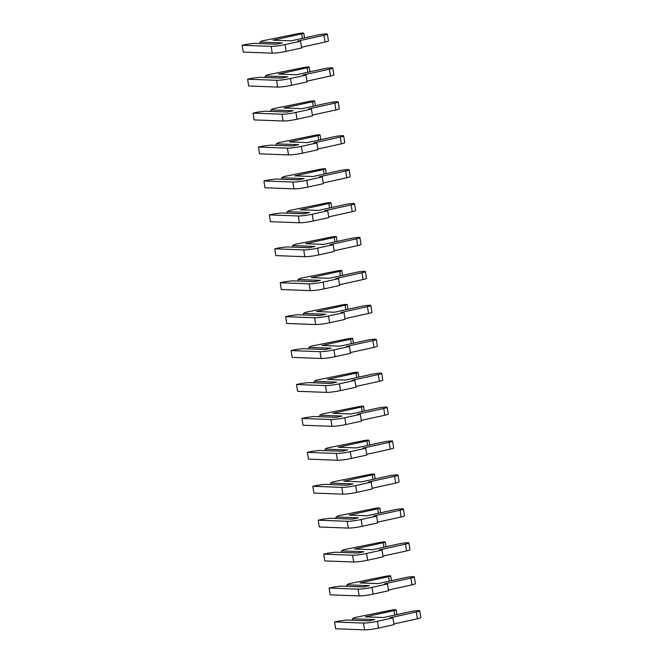 <?xml version="1.0" encoding="UTF-8"?>
<svg xmlns="http://www.w3.org/2000/svg" width="663" height="663" viewBox="0 0 663 663"><rect width="100%" height="100%" fill="white"/><g stroke="black" fill="none" stroke-linecap="round" stroke-linejoin="round"><path stroke-width="0.99" d="M246.644 44.305L254.07 43.36L276.438 44.197L282.388 42.888L260.029 42.051L262.117 40.899L297.662 33.73A4.144 0.448 170.9 0 1 303.762 33.15A4.144 0.448 170.9 0 1 301.665 33.879L273.09 40.161L291.115 40.841L317.461 35.048A6.738 0.721 170.9 0 1 327.365 34.103A6.738 0.721 170.9 0 1 323.967 35.296L297.621 41.081L300.546 41.197L285.065 44.595A10.368 1.111 170.9 0 1 271.134 46.369L242.177 45.283L246.644 44.305M259.772 43.567L276.761 44.123M260.029 42.051L259.763 43.485M327.365 34.103L328.45 40.891A6.738 0.721 170.9 0 1 325.052 42.076L301.516 47.255M300.546 41.197L301.632 47.976L286.151 51.383A10.368 1.111 170.9 0 1 272.22 53.156L243.263 52.07L242.177 45.283M252.073 78.226L259.506 77.281L281.866 78.118L287.825 76.809L265.457 75.972L267.554 74.82L303.099 67.651A4.144 0.448 170.9 0 1 309.19 67.071A4.144 0.448 170.9 0 1 307.102 67.8L278.526 74.082L296.552 74.762L322.889 68.969A6.738 0.721 170.9 0 1 332.801 68.024A6.738 0.721 170.9 0 1 329.403 69.217L303.057 75.01L305.974 75.118L290.502 78.516A10.368 1.111 170.9 0 1 276.562 80.298L247.614 79.204L252.073 78.226M265.208 77.496L282.198 78.043M265.457 75.972L265.192 77.405M332.801 68.024L333.887 74.811A6.738 0.721 170.9 0 1 330.489 75.996L306.944 81.176M305.974 75.118L307.06 81.897L291.587 85.303A10.368 1.111 170.9 0 1 277.648 87.077L248.7 85.991L247.614 79.204M257.509 112.146L264.943 111.202L287.303 112.039L293.253 110.729L270.894 109.892L272.99 108.749L308.527 101.58A4.144 0.448 170.9 0 1 314.627 101A4.144 0.448 170.9 0 1 312.538 101.729L283.963 108.011L301.98 108.682L328.326 102.898A6.738 0.721 170.9 0 1 338.229 101.953A6.738 0.721 170.9 0 1 334.832 103.138L308.494 108.931L311.411 109.039L295.93 112.445A10.368 1.111 170.9 0 1 281.999 114.218L253.042 113.133L257.509 112.146M270.637 111.417L287.626 111.972M270.894 109.892L270.628 111.334M338.229 101.953L339.315 108.732A6.738 0.721 170.9 0 1 335.917 109.925L312.381 115.097M311.411 109.039L312.497 115.826L297.016 119.224A10.368 1.111 170.9 0 1 283.084 121.006L254.128 119.912L253.042 113.133M262.946 146.075L270.371 145.122L292.739 145.968L298.69 144.658L276.33 143.813L278.419 142.669L313.964 135.501A4.144 0.448 170.9 0 1 320.063 134.921A4.144 0.448 170.9 0 1 317.967 135.65L289.391 141.932L307.417 142.611L333.762 136.818A6.738 0.721 170.9 0 1 343.666 135.874A6.738 0.721 170.9 0 1 340.268 137.059L313.922 142.852L316.848 142.959L301.367 146.366A10.368 1.111 170.9 0 1 287.427 148.139L258.479 147.053L262.946 146.075M276.073 145.338L293.063 145.893M276.33 143.813L276.057 145.255M343.666 135.874L344.752 142.661A6.738 0.721 170.9 0 1 341.354 143.846L317.817 149.018M316.848 142.959L317.933 149.747L302.452 153.153A10.368 1.111 170.9 0 1 288.521 154.927L259.565 153.841L258.479 147.053M268.374 179.996L275.808 179.051L298.168 179.888L304.126 178.579L281.758 177.742L283.855 176.59L319.4 169.421A4.144 0.448 170.9 0 1 325.492 168.841A4.144 0.448 170.9 0 1 323.403 169.571L294.828 175.852L312.853 176.532L339.191 170.739A6.738 0.721 170.9 0 1 349.103 169.794A6.738 0.721 170.9 0 1 345.696 170.988L319.359 176.772L322.276 176.888L306.803 180.286A10.368 1.111 170.9 0 1 292.864 182.06L263.907 180.974L268.374 179.996M281.51 179.267L298.499 179.814M281.758 177.742L281.493 179.176M349.103 169.794L350.188 176.582A6.738 0.721 170.9 0 1 346.79 177.767L323.246 182.947M322.276 176.888L323.362 183.668L307.889 187.074A10.368 1.111 170.9 0 1 293.949 188.847L265.001 187.762L263.907 180.974M273.811 213.917L281.245 212.972L303.604 213.809L309.555 212.5L287.195 211.663L289.283 210.519L324.829 203.35A4.144 0.448 170.9 0 1 330.928 202.762A4.144 0.448 170.9 0 1 328.84 203.5L300.264 209.781L318.281 210.453L344.627 204.668A6.738 0.721 170.9 0 1 354.531 203.723A6.738 0.721 170.9 0 1 351.133 204.908L324.795 210.701L327.713 210.809L312.232 214.215A10.368 1.111 170.9 0 1 298.3 215.989L269.344 214.903L273.811 213.917M286.938 213.188L303.927 213.743M287.195 211.663L286.93 213.105M354.531 203.723L355.617 210.502A6.738 0.721 170.9 0 1 352.219 211.696L328.682 216.867M327.713 210.809L328.798 217.597L313.317 220.994A10.368 1.111 170.9 0 1 299.386 222.768L270.429 221.682L269.344 214.903M279.239 247.846L286.673 246.893L309.041 247.738L314.991 246.429L292.632 245.583L294.72 244.44L330.265 237.271A4.144 0.448 170.9 0 1 336.365 236.691A4.144 0.448 170.9 0 1 334.268 237.42L305.693 243.702L323.718 244.382L350.056 238.589A6.738 0.721 170.9 0 1 359.968 237.644A6.738 0.721 170.9 0 1 356.57 238.829L330.224 244.622L333.149 244.73L317.668 248.136A10.368 1.111 170.9 0 1 303.729 249.91L274.78 248.824L279.239 247.846M292.375 247.108L309.364 247.664M292.632 245.583L292.358 247.026M359.968 237.644L361.053 244.432A6.738 0.721 170.9 0 1 357.655 245.617L334.119 250.788M333.149 244.73L334.235 251.517L318.754 254.924A10.368 1.111 170.9 0 1 304.814 256.697L275.866 255.611L274.78 248.824M284.676 281.767L292.11 280.822L314.469 281.659L320.428 280.35L298.06 279.513L300.157 278.361L335.702 271.192A4.144 0.448 170.9 0 1 341.793 270.612A4.144 0.448 170.9 0 1 339.705 271.341L311.129 277.623L329.155 278.303L355.492 272.51A6.738 0.721 170.9 0 1 365.404 271.565A6.738 0.721 170.9 0 1 361.998 272.758L335.66 278.543L338.578 278.659L323.105 282.057A10.368 1.111 170.9 0 1 309.165 283.83L280.209 282.745L284.676 281.767M297.811 281.029L314.801 281.584M298.06 279.513L297.795 280.946M365.404 271.565L366.49 278.352A6.738 0.721 170.9 0 1 363.092 279.537L339.547 284.717M338.578 278.659L339.663 285.438L324.19 288.844A10.368 1.111 170.9 0 1 310.251 290.618L281.303 289.532L280.209 282.745M290.112 315.687L297.546 314.743L319.906 315.58L325.856 314.27L303.497 313.433L305.585 312.29L341.13 305.113A4.144 0.448 170.9 0 1 347.23 304.532A4.144 0.448 170.9 0 1 345.133 305.27L316.558 311.552L334.583 312.223L360.929 306.43A6.738 0.721 170.9 0 1 370.832 305.494A6.738 0.721 170.9 0 1 367.435 306.679L341.089 312.472L344.014 312.58L328.533 315.978A10.368 1.111 170.9 0 1 314.602 317.759L285.645 316.674L290.112 315.687M303.24 314.958L320.229 315.513M303.497 313.433L303.231 314.875M370.832 305.494L371.918 312.273A6.738 0.721 170.9 0 1 368.52 313.466L344.984 318.638M344.014 312.58L345.1 319.367L329.619 322.765A10.368 1.111 170.9 0 1 315.687 324.538L286.731 323.453L285.645 316.674M295.541 349.608L302.974 348.663L325.334 349.5L331.293 348.199L308.933 347.354L311.022 346.21L346.567 339.042A4.144 0.448 170.9 0 1 352.658 338.462A4.144 0.448 170.9 0 1 350.57 339.191L321.994 345.473L340.02 346.144L366.357 340.359A6.738 0.721 170.9 0 1 376.269 339.415A6.738 0.721 170.9 0 1 372.871 340.6L346.525 346.393L349.442 346.5L333.97 349.907A10.368 1.111 170.9 0 1 320.03 351.68L291.082 350.594L295.541 349.608M308.676 348.879L325.666 349.434M308.933 347.354L308.66 348.796M376.269 339.415L377.355 346.202A6.738 0.721 170.9 0 1 373.957 347.387L350.42 352.559M349.442 346.5L350.536 353.288L335.055 356.686A10.368 1.111 170.9 0 1 321.116 358.468L292.168 357.382L291.082 350.594M300.977 383.537L308.411 382.584L330.771 383.429L336.721 382.12L314.361 381.283L316.458 380.131L351.995 372.962A4.144 0.448 170.9 0 1 358.095 372.382A4.144 0.448 170.9 0 1 356.006 373.112L327.431 379.393L345.448 380.073L371.794 374.28A6.738 0.721 170.9 0 1 381.697 373.335A6.738 0.721 170.9 0 1 378.3 374.52L351.962 380.313L354.879 380.421L339.398 383.827A10.368 1.111 170.9 0 1 325.467 385.601L296.51 384.515L300.977 383.537M314.113 382.8L331.094 383.355M314.361 381.283L314.096 382.717M381.697 373.335L382.791 380.123A6.738 0.721 170.9 0 1 379.385 381.308L355.849 386.488M354.879 380.421L355.965 387.209L340.492 390.615A10.368 1.111 170.9 0 1 326.552 392.388L297.596 391.303L296.51 384.515M306.414 417.458L313.848 416.513L336.207 417.35L342.158 416.041L319.798 415.204L321.886 414.052L357.432 406.883A4.144 0.448 170.9 0 1 363.531 406.303A4.144 0.448 170.9 0 1 361.434 407.032L332.859 413.314L350.884 413.994L377.23 408.201A6.738 0.721 170.9 0 1 387.134 407.256A6.738 0.721 170.9 0 1 383.736 408.449L357.39 414.242L360.316 414.35L344.835 417.748A10.368 1.111 170.9 0 1 330.903 419.53L301.947 418.436L306.414 417.458M319.541 416.729L336.531 417.276M319.798 415.204L319.533 416.637M387.134 407.256L388.22 414.043A6.738 0.721 170.9 0 1 384.822 415.229L361.285 420.408M360.316 414.35L361.401 421.129L345.92 424.535A10.368 1.111 170.9 0 1 331.989 426.309L303.032 425.223L301.947 418.436M311.842 451.379L319.276 450.434L341.636 451.271L347.594 449.962L325.226 449.124L327.323 447.981L362.868 440.812A4.144 0.448 170.9 0 1 368.959 440.232A4.144 0.448 170.9 0 1 366.871 440.961L338.296 447.243L356.321 447.915L382.659 442.13A6.738 0.721 170.9 0 1 392.571 441.185A6.738 0.721 170.9 0 1 389.173 442.37L362.827 448.163L365.744 448.271L350.271 451.677A10.368 1.111 170.9 0 1 336.332 453.451L307.383 452.365L311.842 451.379M324.978 450.649L341.967 451.205M325.226 449.124L324.961 450.567M392.571 441.185L393.656 447.964A6.738 0.721 170.9 0 1 390.258 449.158L366.714 454.329M365.744 448.271L366.838 455.058L351.357 458.456A10.368 1.111 170.9 0 1 337.417 460.238L308.469 459.144L307.383 452.365M317.279 485.308L324.713 484.355L347.072 485.2L353.023 483.891L330.663 483.045L332.76 481.902L368.296 474.733A4.144 0.448 170.9 0 1 374.396 474.153A4.144 0.448 170.9 0 1 372.308 474.882L343.732 481.164L361.749 481.844L388.095 476.051A6.738 0.721 170.9 0 1 397.999 475.106A6.738 0.721 170.9 0 1 394.601 476.291L368.263 482.084L371.181 482.192L355.7 485.598A10.368 1.111 170.9 0 1 341.768 487.371L312.812 486.286L317.279 485.308M330.406 484.57L347.395 485.125M330.663 483.045L330.398 484.487M397.999 475.106L399.093 481.893A6.738 0.721 170.9 0 1 395.687 483.078L372.15 488.25M371.181 482.192L372.266 488.979L356.793 492.385A10.368 1.111 170.9 0 1 342.854 494.159L313.897 493.073L312.812 486.286M322.715 519.228L330.141 518.284L352.509 519.121L358.459 517.811L336.1 516.974L338.188 515.822L373.733 508.654A4.144 0.448 170.9 0 1 379.833 508.073A4.144 0.448 170.9 0 1 377.736 508.803L349.161 515.085L367.186 515.764L393.532 509.971A6.738 0.721 170.9 0 1 403.435 509.027A6.738 0.721 170.9 0 1 400.038 510.22L373.692 516.005L376.617 516.121L361.136 519.519A10.368 1.111 170.9 0 1 347.197 521.292L318.248 520.206L322.715 519.228M335.843 518.491L352.832 519.046M336.1 516.974L335.826 518.408M403.435 509.027L404.521 515.814A6.738 0.721 170.9 0 1 401.123 516.999L377.587 522.179M376.617 516.121L377.703 522.9L362.222 526.306A10.368 1.111 170.9 0 1 348.29 528.08L319.334 526.994L318.248 520.206M328.144 553.149L335.577 552.204L357.937 553.041L363.896 551.732L341.528 550.895L343.625 549.751L379.17 542.583A4.144 0.448 170.9 0 1 385.261 541.994A4.144 0.448 170.9 0 1 383.173 542.732L354.597 549.014L372.623 549.685L398.96 543.892A6.738 0.721 170.9 0 1 408.872 542.956A6.738 0.721 170.9 0 1 405.474 544.141L379.128 549.934L382.045 550.041L366.573 553.448A10.368 1.111 170.9 0 1 352.633 555.221L323.685 554.135L328.144 553.149M341.279 552.42L358.269 552.975M341.528 550.895L341.263 552.337M408.872 542.956L409.958 549.735A6.738 0.721 170.9 0 1 406.56 550.928L383.015 556.1M382.045 550.041L383.131 556.829L367.658 560.227A10.368 1.111 170.9 0 1 353.719 562L324.771 560.915L323.685 554.135M333.58 587.07L341.014 586.125L363.374 586.97L369.324 585.661L346.964 584.816L349.061 583.672L384.598 576.503A4.144 0.448 170.9 0 1 390.698 575.923A4.144 0.448 170.9 0 1 388.609 576.653L360.034 582.934L378.051 583.614L404.397 577.821A6.738 0.721 170.9 0 1 414.3 576.876A6.738 0.721 170.9 0 1 410.903 578.061L384.565 583.854L387.482 583.962L372.001 587.368A10.368 1.111 170.9 0 1 358.07 589.142L329.113 588.056L333.58 587.07M346.708 586.341L363.697 586.896M346.964 584.816L346.699 586.258M414.3 576.876L415.386 583.664A6.738 0.721 170.9 0 1 411.988 584.849L388.452 590.02M387.482 583.962L388.568 590.75L373.087 594.147A10.368 1.111 170.9 0 1 359.155 595.929L330.199 594.844L329.113 588.056M339.017 620.999L346.442 620.054L368.81 620.891L374.761 619.582L352.401 618.745L354.49 617.593L390.035 610.424A4.144 0.448 170.9 0 1 396.134 609.844A4.144 0.448 170.9 0 1 394.037 610.573L365.462 616.855L383.487 617.535L409.833 611.742A6.738 0.721 170.9 0 1 419.737 610.797A6.738 0.721 170.9 0 1 416.339 611.99L389.993 617.775L392.919 617.891L377.438 621.289A10.368 1.111 170.9 0 1 363.498 623.063L334.55 621.977L339.017 620.999M352.144 620.261L369.134 620.817M352.401 618.745L352.128 620.178M419.737 610.797L420.823 617.585A6.738 0.721 170.9 0 1 417.425 618.77L393.888 623.949M392.919 617.891L394.004 624.67L378.523 628.076A10.368 1.111 170.9 0 1 364.592 629.85L335.635 628.764L334.55 621.977M302.386 38.363L301.665 33.879M325.052 42.076L323.967 35.296M286.151 51.383L285.065 44.595M272.22 53.156L271.134 46.369M307.823 72.284L307.102 67.8M330.489 75.996L329.403 69.217M291.587 85.303L290.502 78.516M277.648 87.077L276.562 80.298M313.251 106.204L312.538 101.729M335.917 109.925L334.832 103.138M297.016 119.224L295.93 112.445M283.084 121.006L281.999 114.218M318.688 140.133L317.967 135.65M341.354 143.846L340.268 137.059M302.452 153.153L301.367 146.366M288.521 154.927L287.427 148.139M324.116 174.054L323.403 169.571M346.79 177.767L345.696 170.988M307.889 187.074L306.803 180.286M293.949 188.847L292.864 182.06M329.552 207.975L328.84 203.5M352.219 211.696L351.133 204.908M313.317 220.994L312.232 214.215M299.386 222.768L298.3 215.989M334.989 241.904L334.268 237.42M357.655 245.617L356.57 238.829M318.754 254.924L317.668 248.136M304.814 256.697L303.729 249.91M340.417 275.825L339.705 271.341M363.092 279.537L361.998 272.758M324.19 288.844L323.105 282.057M310.251 290.618L309.165 283.83M345.854 309.745L345.133 305.27M368.52 313.466L367.435 306.679M329.619 322.765L328.533 315.978M315.687 324.538L314.602 317.759M351.291 343.674L350.57 339.191M373.957 347.387L372.871 340.6M335.055 356.686L333.97 349.907M321.116 358.468L320.03 351.68M356.719 377.595L356.006 373.112M379.385 381.308L378.3 374.52M340.492 390.615L339.398 383.827M326.552 392.388L325.467 385.601M362.155 411.516L361.434 407.032M384.822 415.229L383.736 408.449M345.92 424.535L344.835 417.748M331.989 426.309L330.903 419.53M367.592 445.437L366.871 440.961M390.258 449.158L389.173 442.37M351.357 458.456L350.271 451.677M337.417 460.238L336.332 453.451M373.02 479.366L372.308 474.882M395.687 483.078L394.601 476.291M356.793 492.385L355.7 485.598M342.854 494.159L341.768 487.371M378.457 513.286L377.736 508.803M401.123 516.999L400.038 510.22M362.222 526.306L361.136 519.519M348.29 528.08L347.197 521.292M383.894 547.207L383.173 542.732M406.56 550.928L405.474 544.141M367.658 560.227L366.573 553.448M353.719 562L352.633 555.221M389.322 581.136L388.609 576.653M411.988 584.849L410.903 578.061M373.087 594.147L372.001 587.368M359.155 595.929L358.07 589.142M394.758 615.057L394.037 610.573M417.425 618.77L416.339 611.99M378.523 628.076L377.438 621.289M364.592 629.85L363.498 623.063M304.516 37.89L303.762 33.15M309.952 71.819L309.19 67.071M315.389 105.74L314.627 101M320.817 139.661L320.063 134.921M326.254 173.582L325.492 168.841M331.691 207.511L330.928 202.762M337.119 241.431L336.365 236.691M342.556 275.352L341.793 270.612M347.984 309.281L347.23 304.532M353.42 343.202L352.658 338.462M358.857 377.123L358.095 372.382M364.285 411.052L363.531 406.303M369.722 444.972L368.959 440.232M375.159 478.893L374.396 474.153M380.587 512.814L379.833 508.073M386.023 546.743L385.261 541.994M391.46 580.664L390.698 575.923M396.888 614.584L396.134 609.844"/></g></svg>
